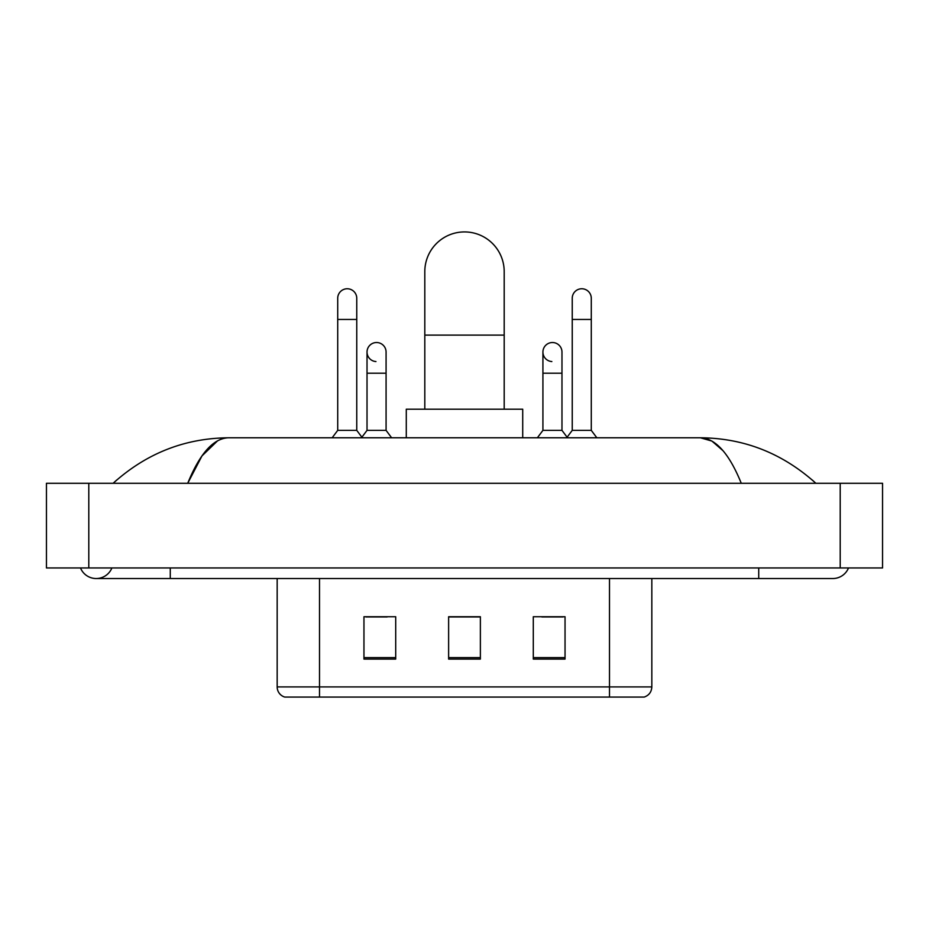 <?xml version="1.0" encoding="UTF-8"?>
<svg xmlns="http://www.w3.org/2000/svg" width="929" height="929" viewBox="0 0 929 929"><rect width="100%" height="100%" fill="white"/><g stroke="black" fill="none" stroke-linecap="round" stroke-linejoin="round"><path stroke-width="1.39" d="M277.167 686.914L319.506 686.914L319.506 697.075L609.494 697.075L609.494 686.914L651.833 686.914C651.531 691.989 648.999 695.368 644.203 697.075L284.797 697.075A10.579 10.579 0 0 1 277.167 686.914L277.167 578.535M565.041 659.079L565.041 616.74L533.292 616.74L533.292 659.079L565.041 659.079M395.708 659.079L395.708 616.74L363.959 616.74L363.959 659.079L395.708 659.079M480.374 659.079L480.374 616.74L448.626 616.74L448.626 659.079L480.374 659.079M365.968 616.961L387.138 616.961M541.862 616.961L563.032 616.961M480.374 616.961L448.626 616.961M80.498 567.956A16.931 16.931 0 0 0 111.886 567.956A16.931 16.931 0 0 1 80.498 567.956A16.931 16.931 0 0 0 96.198 578.535A16.931 16.931 0 0 1 80.498 567.956M848.502 567.956A16.931 16.931 0 0 1 832.802 578.535A16.931 16.931 0 0 0 848.502 567.956A16.931 16.931 0 0 1 832.802 578.535A16.931 16.931 0 0 0 848.502 567.956M741.272 483.289C729.137 453.398 715.504 438.233 700.373 437.78L228.627 437.78C213.496 438.233 199.863 453.398 187.728 483.289L201.976 455.918L217.641 440.752M88.789 483.289L882.55 483.289L882.55 567.956L46.45 567.956L46.45 483.289L88.789 483.289L88.789 567.956M812.271 480.014L815.871 483.289C782.566 453.282 744.059 438.116 700.373 437.78L711.904 441.066L722.959 450.658M116.729 480.014L113.129 483.289C146.283 453.352 184.778 438.186 228.627 437.78M424.808 409.201L424.808 271.616A39.692 39.692 0 0 1 464.5 231.925A39.692 39.692 0 0 1 504.192 271.616A39.692 39.692 0 0 0 464.5 231.925M504.192 409.201L504.192 271.616M522.713 437.78L522.713 409.201L406.287 409.201L406.287 437.78M337.715 319.448L356.759 319.448L356.759 430.371L337.715 430.371L337.715 298.29A9.522 9.522 0 0 1 347.829 288.78A9.522 9.522 0 0 1 356.759 298.29A9.522 9.522 0 0 0 347.829 288.78M337.715 430.371L332.152 437.78M356.759 430.371L362.322 437.78M572.241 319.448L591.285 319.448L591.285 430.371L572.241 430.371L572.241 298.29A9.522 9.522 0 0 1 582.367 288.78A9.522 9.522 0 0 1 591.285 298.29A9.522 9.522 0 0 0 582.367 288.78M572.241 430.371L566.678 437.78M591.285 430.371L596.848 437.78M375.955 361.555A9.522 9.522 0 0 1 367.025 352.045A9.522 9.522 0 0 1 377.151 342.546A9.522 9.522 0 0 1 386.081 352.045L386.081 373.214L367.025 373.214L367.025 352.045M386.081 373.214L386.081 430.371L367.025 430.371L367.025 373.214M367.025 430.371L361.892 437.211M386.081 430.371L391.632 437.78M551.849 361.555A9.522 9.522 0 0 1 542.919 352.045A9.522 9.522 0 0 1 553.045 342.546A9.522 9.522 0 0 1 561.975 352.045L561.975 373.214L542.919 373.214L542.919 352.045M561.975 373.214L561.975 430.371L542.919 430.371L542.919 373.214M542.919 430.371L537.368 437.78M561.975 430.371L567.108 437.211M319.506 578.535L319.506 686.914L609.494 686.914L609.494 578.535M480.374 657.604L448.626 657.604M395.708 657.604L363.959 657.604M565.041 657.604L533.292 657.604M758.726 567.956L758.726 578.535L832.802 578.535M170.274 567.956L170.274 578.535L758.726 578.535M840.211 483.289L840.211 567.956M424.808 335.114L504.192 335.114M651.833 686.914L651.833 578.535M170.274 578.535L96.198 578.535M356.759 319.448L356.759 298.29M591.285 319.448L591.285 298.29"/></g></svg>
